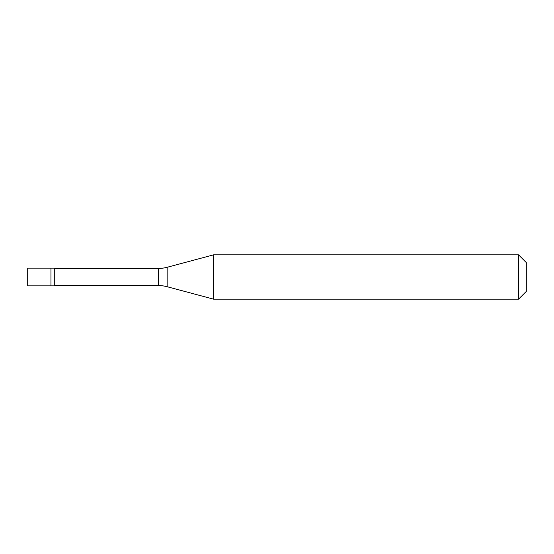 <?xml version="1.0" encoding="UTF-8"?>
<svg xmlns="http://www.w3.org/2000/svg" width="554" height="554" viewBox="0 0 554 554"><rect width="100%" height="100%" fill="white"/><g stroke="black" fill="none" stroke-linecap="round" stroke-linejoin="round"><path stroke-width="0.83" d="M27.7 268.136L27.7 285.864L54.292 285.864L54.292 268.136L50.968 268.136L50.968 285.864L50.968 268.136L27.7 268.136M54.292 285.587L158.555 285.587A33.24 33.24 0 0 1 167.156 286.723L213.588 299.16L518.544 299.16L526.3 291.404L526.3 262.596L518.544 254.84L518.544 299.16M54.292 268.413L158.555 268.413A33.24 33.24 0 0 0 167.156 267.277L213.588 254.84L213.588 299.16M213.588 254.84L518.544 254.84M158.555 268.413L158.555 285.587M167.156 267.277L167.156 286.723"/></g></svg>
